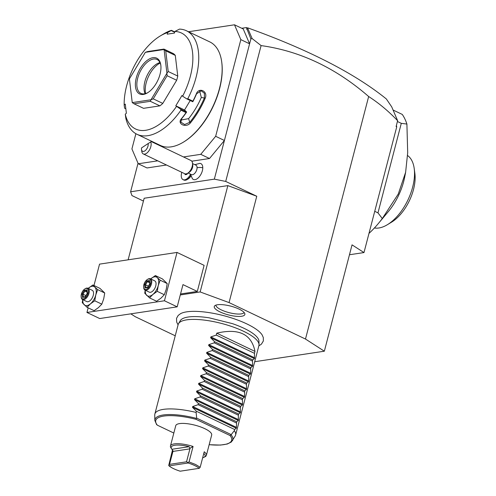<?xml version="1.0" encoding="UTF-8"?>
<svg xmlns="http://www.w3.org/2000/svg" width="496" height="496" viewBox="0 0 496 496"><rect width="100%" height="100%" fill="white"/><g stroke="black" fill="none" stroke-linecap="round" stroke-linejoin="round"><path stroke-width="0.74" d="M254.702 361.72L324.347 351.205L305.486 339.047L229.059 302.585L200.155 291.946L180.284 294.946M130.832 313.844L135.321 316.739L175.237 335.786M258.819 345.898L261.435 344.131L263.351 340.969L263.326 337.621L262.167 334.98A44.088 12.667 -165.4 0 0 229.871 317.415A44.088 12.667 -165.4 0 0 186.75 311.835A44.088 12.667 -165.4 0 0 180.488 313.708L178.188 315.444L176.533 318.351L176.663 322.047L178.083 324.868M217.502 304.755A15.804 4.538 14.6 0 1 233.845 307.036A15.804 4.538 14.6 0 1 244.826 313.67A15.804 4.538 14.6 0 1 241.626 316.262A15.804 4.538 14.6 0 1 222.797 313.1A15.804 4.538 14.6 0 1 214.7 305.821A15.804 4.538 14.6 0 1 217.502 304.755M128.123 259.817L144.162 198.245L227.85 185.609L256.761 196.249L229.059 302.585M397.618 120.72L396.118 126.499L397.618 120.72C388.56 111.191 378.901 103.131 368.658 96.528L305.486 339.047M368.658 96.528C335.804 67.964 299.95 50.983 261.094 45.595L252.142 38.57L250.871 38.917L249.593 43.809L240.839 39.63L234.496 24.8L188.499 31.744M256.761 196.249L225.711 181.431L261.094 45.595M225.711 181.431L214.34 179.149L130.603 191.791L131.973 195.585L143.431 201.054M138.037 163.252L130.603 191.791M214.34 179.149L224.415 140.48L209.51 158.515L200.75 154.337L215.655 136.301L240.839 39.63M135.885 133.703L131.917 148.943L138.26 163.773L147.014 167.952L166.495 165.013M191.791 161.194L209.51 158.515M192.566 163.587L195.963 165.205A5.214 2.784 -64.5 0 1 197.086 167.679A9.387 5.282 0.1 0 1 202.777 167.772A8.767 4.675 115.5 0 1 198.772 177.351A8.767 4.675 115.5 0 1 192.429 178.727L190.383 174.102M190.898 176.08A7.304 3.894 115.5 0 1 188.021 179.044L187.19 179.546A8.345 4.452 -64.5 0 0 190.768 175.708M202.777 167.772A8.767 4.675 -64.5 0 0 199.758 163.37L194.878 164.691M215.655 136.301L224.415 140.48L249.593 43.809L243.251 28.979L234.496 24.8M138.26 163.773L157.734 160.834M183.495 156.947L200.75 154.337M167.648 32.556A53.19 28.377 -64.5 0 0 160.127 36.034A53.19 28.377 -64.5 0 0 124.167 105.04L125.277 104.098L126.375 113.262L125.259 114.204L125.872 118.488A57.362 30.603 -64.5 0 0 136.995 134.286L160.4 145.452A57.362 30.603 -64.5 0 0 171.256 146.847A57.362 30.603 -64.5 0 0 183.365 142.166L183.861 141.862A56.736 30.275 -64.5 0 0 221.774 62.403L221.693 61.826A57.362 30.603 -64.5 0 0 209.808 41.912L186.397 30.74A57.362 30.603 -64.5 0 0 179.496 29.103L174.896 31.465L174.474 33.077L167.226 34.174L167.648 32.556L171.145 30.585L174.685 32.271M171.145 30.585L171.405 30.324L174.778 31.93M171.405 30.324A57.362 30.603 -64.5 0 0 163.438 34.032L160.127 36.034M125.841 108.835L124.583 108.202L124.167 105.04M136.995 134.286A57.362 30.603 -64.5 0 0 147.851 135.681A57.362 30.603 -64.5 0 0 180.947 110.174L180.525 109.083L175.789 105.803L184.543 109.982L186.626 111.997L186.043 112.604L180.947 110.174M183.365 142.166A57.362 30.603 -64.5 0 0 221.693 61.826M174.896 31.465A53.19 28.377 -64.5 0 1 182.633 96.212L186.682 98.828L187.817 98.729L192.907 101.159A57.362 30.603 -64.5 0 0 196.304 93.942C198.853 86.775 208.283 91.258 205.22 98.196A57.362 30.603 115.5 0 1 190.383 122.927C186.025 128.365 176.607 123.857 181.468 118.674A57.362 30.603 -64.5 0 0 186.043 112.604M187.817 98.729A57.362 30.603 -64.5 0 0 186.397 30.74M186.682 98.828L192.783 101.742L192.907 101.159M196.304 93.942L201.246 90.818L204.408 93.304L204.42 97.873A56.736 30.275 115.5 0 1 189.745 122.332L184.667 124.539L180.829 122.115L181.784 118.532A56.736 30.275 -64.5 0 0 186.62 112.084M192.845 101.705A56.736 30.275 -64.5 0 0 196.459 94.073M205.22 98.196L201.314 97.464L199.659 90.96M190.383 122.927L189.745 122.332L188.61 118.643A51.107 27.268 -64.5 0 0 201.314 97.464M181.468 118.674L181.784 118.532M186.626 111.997L180.525 109.083M125.259 114.204A53.19 28.377 -64.5 0 0 176.477 106.473M182.633 96.212L181.939 95.542L175.789 105.803M175.293 55.403A31.285 16.697 -64.5 0 0 173.482 53.661L163.934 49.098L147.585 51.565L145.359 52.334A31.285 16.697 -64.5 0 0 145.309 52.378L129.425 78.852A31.285 16.697 -64.5 0 0 129.406 78.926L132.234 102.573A31.285 16.697 -64.5 0 0 132.265 102.604L150.97 99.777L150.331 101.302L159.886 105.859A31.285 16.697 -64.5 0 0 162.787 103.404L153.233 98.847L167.109 75.714L176.663 80.271A31.285 16.697 -64.5 0 0 177.76 76.068L168.206 71.511L165.738 50.846L175.293 55.403L177.76 76.068M176.663 80.271L162.787 103.404M159.886 105.859L143.542 108.326L133.988 103.769L150.331 101.302M125.841 108.804L124.583 108.202M190.222 100.514L184.543 109.982M180.91 120.057L188.61 118.643M163.934 49.098L164.064 49.507A31.285 16.697 115.5 0 1 164.095 49.538L165.738 50.846M168.206 71.511L166.923 73.185A31.285 16.697 115.5 0 1 166.904 73.259L167.109 75.714M153.233 98.847L151.02 99.733A31.285 16.697 115.5 0 1 150.97 99.777M133.988 103.769L132.265 102.604M164.064 49.507L145.359 52.334M151.02 99.733L166.904 73.259M166.923 73.185L164.095 49.538M152.948 57.685A19.815 10.571 115.5 0 1 160.803 65.05A19.815 10.571 115.5 0 1 147.566 92.802A19.815 10.571 115.5 0 1 143.381 94.42A19.815 10.571 115.5 0 1 136.288 77.847A19.815 10.571 115.5 0 1 152.948 57.685M147.982 92.541A18.774 10.019 115.5 0 1 144.429 93.837A18.774 10.019 115.5 0 1 140.876 93.378A18.774 10.019 115.5 0 1 138.663 75.107A18.774 10.019 115.5 0 1 153.493 59.036A18.774 10.019 115.5 0 1 157.046 59.489A18.774 10.019 115.5 0 1 160.865 65.54M159.966 62.589A18.774 10.019 -64.5 0 0 147.083 75.541A18.774 10.019 -64.5 0 0 145.123 93.701M160.165 63.029A20.578 10.98 -64.5 0 0 145.588 93.577M250.871 38.917L246.413 27.571L241.775 28.272M349.469 254.752L363.99 252.563L352.042 244.863L324.347 351.205M363.99 252.563L396.726 126.889L396.118 126.499M252.142 38.57L247.609 27.981L246.748 28.359L247.609 27.981M397.637 120.695L391.722 106.876L386.341 98.952C354.783 73.433 308.586 49.736 247.74 27.869M396.434 125.699L396.726 126.889M246.413 27.571L247.213 27.95M246.859 29.537L246.748 28.359M374.728 211.321L377.977 212.871L401.295 123.343L406.906 124.056A78.219 41.732 -64.5 0 0 402.275 114.427L393.074 110.031M377.977 212.871L382.286 218.556A78.219 41.732 115.5 0 1 378.367 223.498A78.219 41.732 115.5 0 1 368.981 233.399M401.295 123.343L397.501 121.539M378.367 223.498L388.263 211.674A43.803 23.374 -64.5 0 0 404.631 177.363L405.623 172.304L398.263 194.029L382.286 218.556M406.906 124.056L407.687 152.687L405.623 172.304M407.569 155.521A40.151 21.421 115.5 0 1 414.203 168.473A40.151 21.421 115.5 0 1 387.37 224.707A40.151 21.421 115.5 0 1 378.894 227.986A40.151 21.421 115.5 0 1 374.412 227.986M414.451 171.027A34.937 18.643 115.5 0 1 414.854 173.265A34.937 18.643 115.5 0 1 391.511 222.196L387.37 224.707M197.086 167.679A5.214 2.784 115.5 0 1 195.089 172.93A5.214 2.784 115.5 0 1 191.475 174.623L188.071 172.999M181.803 172.317A8.345 4.452 -64.5 0 0 183.055 179.645L183.849 180.023A8.345 4.452 -64.5 0 0 187.19 179.546M183.055 179.645A8.345 4.452 -64.5 0 0 190.445 174.468M185.014 173.817L185.113 174.666L186.918 174.394L187.581 173.296M186.508 173.774L186.589 174.443M187.612 173.278A7.304 3.894 115.5 0 0 192.547 163.978A7.304 3.894 -64.5 0 0 192.491 163.054L192.752 164.97A5.214 2.784 -64.5 0 1 192.795 165.627A5.214 2.784 115.5 0 1 189.267 172.273L187.612 173.278A7.304 3.894 115.5 0 1 184.692 173.693L143.294 153.94A7.304 3.894 115.5 0 1 141.782 151.41L141.515 149.488A5.214 2.784 -64.5 0 0 145.446 150.431A5.214 2.784 -64.5 0 0 148.143 143.542L141.546 147.92A5.214 2.784 -64.5 0 0 141.515 149.488M192.491 163.054A7.304 3.894 -64.5 0 0 190.979 160.518L151.354 141.608L148.143 143.542M150.703 141.937A7.304 3.894 115.5 0 1 151.15 144.224A7.304 3.894 115.5 0 1 148.36 151.578A7.304 3.894 115.5 0 1 143.294 153.94M227.85 185.609L200.155 291.946M93.973 285.516L99.547 264.132L177.035 252.433L204.104 265.348L197.303 291.45L180.532 293.979M197.303 291.45L182.974 284.611L177.184 306.844L164.443 300.768L177.035 252.433M88.158 307.842L86.955 312.468L99.69 318.544L177.184 306.844M86.955 312.468L164.443 300.768M82.677 299.609L82.262 302.678L87.054 307.315L90.458 303.837L94.755 300.787L101.823 304.16L103.726 298.79L104.73 293L99.932 288.362L92.87 284.989L88.183 288.368A10.428 5.568 -64.5 0 1 88.567 288.04A10.428 5.568 -64.5 0 1 94.817 287.091L92.87 284.989M94.755 300.787L95.765 294.996L97.662 289.627L104.73 293M87.054 307.315L94.116 310.682L98.419 307.638L101.823 304.16M97.662 289.627L94.817 287.091A10.428 5.568 -64.5 0 1 95.765 294.996A10.428 5.568 -64.5 0 1 90.458 303.837A10.428 5.568 -64.5 0 1 84.208 304.78A10.428 5.568 -64.5 0 1 82.801 299.671M82.522 299.534A6.256 3.342 115.5 0 0 83.706 299.689A6.256 3.342 -64.5 0 0 88.648 294.326A6.256 3.342 -64.5 0 0 87.91 288.238L92.206 290.29A6.256 3.342 115.5 0 1 92.944 296.379A6.256 3.342 115.5 0 1 88.003 301.735A6.256 3.342 115.5 0 1 86.819 301.587L82.522 299.534A6.256 3.342 115.5 0 1 81.22 297.364L81.146 296.788A5.63 3.007 115.5 0 1 84.909 288.901A5.63 3.007 115.5 0 1 86.099 288.436A5.63 3.007 -64.5 0 1 88.114 293.148A5.63 3.007 -64.5 0 1 83.378 298.877A5.63 3.007 115.5 0 1 81.146 296.788M87.91 288.238A6.256 3.342 -64.5 0 0 86.726 288.089A6.256 3.342 115.5 0 0 85.405 288.598L84.909 288.901M82.479 297.42L85.138 297.017L87.395 293.26L86.992 289.9L84.332 290.296L82.076 294.06L82.479 297.42L83.347 297.03M85.138 297.017L85.56 296.695L85.138 297.017M82.076 294.06L83.012 294.227L83.334 296.949M84.332 290.296L84.89 291.09L83.012 294.227L85.876 295.591M86.992 289.9L87.104 290.755M87.079 292.132L84.89 291.09L86.918 290.786M145.167 290.172L144.751 293.241L149.544 297.879L152.948 294.401L157.251 291.35L164.312 294.723L166.216 289.354L167.22 283.563L162.428 278.926L155.36 275.553L150.679 278.932A10.428 5.568 -64.5 0 1 151.063 278.603A10.428 5.568 -64.5 0 1 157.313 277.661L155.36 275.553M157.251 291.35L158.255 285.56L160.158 280.19L167.22 283.563M149.544 297.879L156.612 301.252L160.909 298.201L164.312 294.723M160.158 280.19L157.313 277.661A10.428 5.568 -64.5 0 1 158.255 285.56A10.428 5.568 -64.5 0 1 152.948 294.401A10.428 5.568 -64.5 0 1 146.698 295.343A10.428 5.568 -64.5 0 1 145.291 290.234M145.012 290.098A6.256 3.342 115.5 0 0 146.196 290.253A6.256 3.342 -64.5 0 0 151.137 284.896A6.256 3.342 -64.5 0 0 150.4 278.802L154.702 280.854A6.256 3.342 115.5 0 1 155.44 286.942A6.256 3.342 115.5 0 1 150.493 292.305A6.256 3.342 115.5 0 1 149.308 292.15L145.012 290.098A6.256 3.342 115.5 0 1 143.716 287.928L143.635 287.351A5.63 3.007 115.5 0 1 147.399 279.465A5.63 3.007 115.5 0 1 148.589 279A5.63 3.007 -64.5 0 1 150.604 283.712A5.63 3.007 -64.5 0 1 145.867 289.441A5.63 3.007 115.5 0 1 143.635 287.351M150.4 278.802A6.256 3.342 -64.5 0 0 149.215 278.653A6.256 3.342 115.5 0 0 147.895 279.161L147.399 279.465M144.975 287.984L147.628 287.581L149.885 283.824L149.488 280.463L146.828 280.86L144.572 284.623L144.975 287.984L145.836 287.593M147.628 287.581L148.05 287.258L147.628 287.581M144.572 284.623L145.502 284.791L145.83 287.513M146.828 280.86L147.386 281.654L145.502 284.791L148.366 286.155M149.488 280.463L149.6 281.319M149.569 282.701L147.386 281.654L149.408 281.35M178.541 323.634L180.253 320.707A40.796 11.718 14.6 0 1 187.748 317.087L188.195 317.012C193.558 316.231 200.582 316.504 209.269 317.843L232.488 323.652C242.172 327.044 249.407 330.621 254.181 334.391A40.796 11.718 14.6 0 1 258.955 341.205L259.024 344.596A41.72 11.985 -165.4 0 0 231.651 326.48A41.72 11.985 -165.4 0 0 186.694 319.852A41.72 11.985 -165.4 0 0 178.541 323.634A41.72 11.985 -165.4 0 0 178.169 324.533L154.851 414.048A41.72 11.985 -165.4 0 0 154.74 415.016L154.839 420.434A40.25 11.563 14.6 0 1 196.261 418.314L196.689 418.14L231.229 434.62L234.323 430.664A41.72 11.985 -165.4 0 1 235.594 435.079A41.72 11.985 -165.4 0 1 235.216 435.978L231.334 442.017L227.335 444.013L220.484 445.079L209.157 444.707M187.748 317.087A40.796 11.718 14.6 0 1 188.17 317.018M235.594 435.079L258.912 345.563A41.72 11.985 -165.4 0 0 259.024 344.596M254.975 351.391L216.758 333.157C238.762 328.023 251.503 334.099 254.975 351.391L254.473 353.319L254.454 358.645L252.755 359.904L252.458 361.057L252.656 365.558L252.439 366.377L250.74 367.635L250.641 373.29L250.424 374.108L248.725 375.367L248.626 381.021L248.409 381.846L246.717 383.104L246.413 384.257L246.611 388.759L246.394 389.577L244.702 390.836L244.596 396.49L244.379 397.308L242.687 398.567L242.383 399.726L242.581 404.221L242.364 405.046L240.672 406.305L240.368 407.458L240.355 412.777L238.657 414.036L238.353 415.189L238.34 420.515L236.642 421.767L236.325 428.246L234.627 429.505L234.323 430.664M216.758 333.157L216.256 335.091L210.837 336.908L210.626 337.733L214.545 341.67L214.241 342.823L208.822 344.646L208.611 345.464L212.53 349.401L212.226 350.554L206.807 352.377L206.596 353.195L210.515 357.139L210.217 358.292L204.798 360.108L204.581 360.933L208.5 364.87L208.202 366.023L202.783 367.846L202.566 368.664L206.485 372.601L206.187 373.761L200.768 375.577L200.551 376.396L204.47 380.339L204.172 381.492L198.753 383.315L198.536 384.133L202.455 388.07L202.157 389.224L196.738 391.046L196.521 391.865L200.446 395.802L200.142 396.961L194.723 398.778L194.506 399.602L198.431 403.539L198.127 404.693L192.708 406.515L192.498 407.334L196.416 411.271L196.112 412.43A41.72 11.985 -165.4 0 0 163.376 409.374A41.72 11.985 -165.4 0 0 154.851 414.048M196.416 411.271L234.627 429.505M198.127 404.693L236.338 422.927M198.431 403.539L236.642 421.767M200.142 396.961L238.353 415.189M200.446 395.802L238.657 414.036M202.157 389.224L240.368 407.458M202.455 388.07L240.672 406.305M204.172 381.492L242.383 399.726M204.47 380.339L242.687 398.567M206.187 373.761L244.398 391.989M206.485 372.601L244.702 390.836M208.202 366.023L246.413 384.257M208.5 364.87L246.717 383.104M210.217 358.292L248.428 376.526M210.515 357.139L248.725 375.367M212.226 350.554L250.443 368.788M212.53 349.401L250.74 367.635M214.241 342.823L252.458 361.057M214.545 341.67L252.755 359.904M216.256 335.091L254.473 353.319M196.112 412.43L196.689 418.14M231.229 434.62L230.057 435.538L196.106 419.343L196.261 418.314M156.587 424.309L157.362 425.19L173.829 433.045M170.457 445.985L175.745 425.686A18.563 5.332 14.6 0 1 186.44 423.609A18.563 5.332 14.6 0 1 204.836 428.687A18.563 5.332 14.6 0 1 211.674 435.042L206.386 455.347A18.563 5.332 -165.4 0 0 204.222 451.782L200.192 467.251L195.517 464.454L189.05 461.931L193.074 446.462A18.563 5.332 -165.4 0 0 170.457 445.985A18.563 5.332 -165.4 0 0 170.884 447.752L171.616 448.88A17.521 5.034 -165.4 0 0 171.914 449.289L173.067 450.932L169.514 464.38L168.721 465.465L169.024 465.88C171.473 467.846 175.187 469.619 180.172 471.2L199.256 468.317C196.813 466.352 193.099 464.578 188.114 462.997L169.024 465.88M168.721 465.465L172.49 450.052M202.659 457.789A17.521 5.034 -165.4 0 0 203.968 457.306L205.158 456.68A18.563 5.332 -165.4 0 0 206.386 455.347M193.074 446.462L189.85 448.396L189.143 446.685A17.521 5.034 -165.4 0 0 171.616 448.88M189.85 448.396L189.912 448.855L172.887 451.428M189.912 448.855L186.533 461.807L188.065 462.545L189.05 461.931M200.192 467.251L199.256 468.317M188.065 462.545L188.114 462.997M203.664 453.927L204.426 453.976A17.521 5.034 -165.4 0 1 203.968 457.306M186.533 461.807L169.514 464.38M215.903 305.133A14.601 4.197 -165.4 0 0 225.327 311.525A14.601 4.197 -165.4 0 0 241.211 313.894A14.601 4.197 -165.4 0 0 244.113 312.486M236.325 428.246L192.498 407.334M236.536 427.428L192.708 406.515M238.34 420.515L194.506 399.602M238.551 419.69L194.723 398.778M240.355 412.777L196.521 391.865M240.566 411.959L196.738 391.046M242.364 405.046L198.536 384.133M242.581 404.221L198.753 383.315M244.379 397.308L200.551 376.396M244.596 396.49L200.768 375.577M246.394 389.577L202.566 368.664M246.611 388.759L202.783 367.846M248.409 381.846L204.581 360.933M248.626 381.021L204.798 360.108M250.424 374.108L206.596 353.195M250.641 373.29L206.807 352.377M252.439 366.377L208.611 345.464M252.656 365.558L208.822 344.646M254.454 358.645L210.626 337.733M254.665 357.821L210.837 336.908M157.362 425.19A39.24 11.272 14.6 0 1 196.106 419.343M230.057 435.538A39.24 11.272 14.6 0 1 209.169 444.658M231.204 434.992A40.25 11.563 14.6 0 1 232.488 440.659M189.143 446.685L171.914 449.289M203.62 454.1L204.426 453.976M414.854 173.265L414.203 168.473M83.068 296.992L85.337 296.651M87.228 293.372L86.868 290.402M85.182 296.757L87.234 293.328M145.564 287.556L147.827 287.215M149.718 283.935L149.364 280.965M147.672 287.32L149.724 283.892M156.649 424.688L154.839 420.434"/></g></svg>
